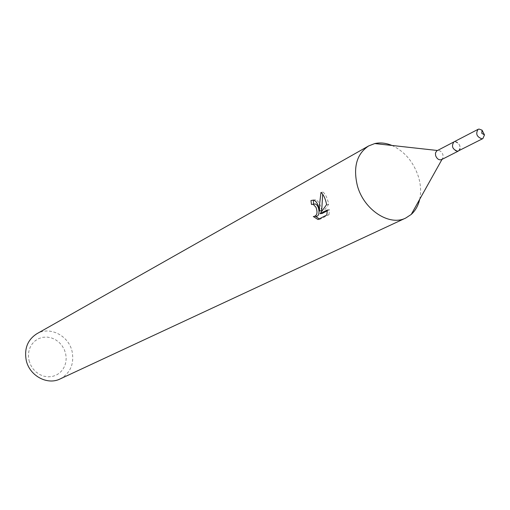 <?xml version="1.0" encoding="UTF-8"?>
<svg xmlns="http://www.w3.org/2000/svg" width="510" height="510" viewBox="0 0 510 510"><rect width="100%" height="100%" fill="white"/><g stroke="black" fill="none" stroke-linecap="round" stroke-linejoin="round"><path stroke-width="0.38" stroke-dasharray="2.55 1.91" d="M452.51 146.893C453.664 149.883 455.43 151.323 457.814 151.221L458.522 150.986C460.026 150.036 460.485 148.378 459.899 146.013C458.458 142.57 456.45 141.213 453.868 141.946L453.262 142.379L452.51 146.893M452.517 146.886C453.67 149.883 455.443 151.33 457.833 151.228C459.867 150.571 460.562 148.831 459.924 146.007C458.158 142.092 455.94 140.881 453.269 142.36L452.517 146.886M441.558 159.617L443.043 157.666L442.948 154.715C441.775 151.706 439.983 150.303 437.58 150.514L436.987 150.73M419.698 199.314C421.19 192.346 420.826 184.996 418.608 177.263C413.68 162.103 404.806 151.502 391.973 145.465M60.065 378.968C70.38 373.154 74.39 363.974 72.088 351.422C68.671 335.586 49.719 325.935 36.803 333.776M29.019 360.493L30.543 364.803L32.927 368.711L36.044 372.019L39.735 374.557L43.803 376.195L48.048 376.852L52.243 376.507L56.183 375.181L59.676 372.938L62.539 369.903L64.642 366.231L65.886 362.1L66.211 357.727L65.599 353.315L64.088 349.082L61.748 345.238L58.701 341.974L55.086 339.443L51.089 337.773L46.895 337.053L42.712 337.327L38.754 338.576L35.215 340.75L32.283 343.746L30.103 347.412L28.796 351.568L28.426 356.005L29.019 360.493M313.554 204.191L311.476 204.484M319.279 218.866L320.152 219.198L329.014 214.665L326.846 214.984M320.152 219.198L317.991 219.523M315.639 216.246L313.318 216.514M321.689 210.7C320.688 204.822 318.693 201.195 315.69 199.812L313.382 200.06M322.199 213.429L328.701 204.249C327.484 198.384 325.635 194.348 323.155 192.142L322.69 194.208M329.014 214.659L329.422 209.693L327.324 210.777M329.422 209.693L327.305 209.999M328.701 204.249L326.623 204.542M323.155 192.136L320.981 192.429M458.554 150.998C461.244 146.695 459.988 143.571 454.792 141.627L453.875 141.907M458.522 150.986L458.197 151.151M313.586 200.105L315.69 199.812M313.548 216.559L315.148 216.316M453.868 141.946L453.543 142.111"/><path stroke-width="0.76" d="M453.543 142.111L436.7 150.909L435.438 153.038L435.616 155.62C437.019 158.999 439.002 160.331 441.558 159.617L458.197 151.151M391.973 145.465C386.038 142.985 380.301 142.347 374.78 143.559L368.666 145.924C356.79 153.854 353.003 167.044 357.319 185.506C363.636 209.68 389.359 226.58 405.781 218.019L411.251 214.417C415.446 210.617 418.264 205.587 419.698 199.314M313.318 216.514L313.548 216.552C317.061 215.896 317.877 212.823 316.002 207.334L313.191 204.268L311.476 204.484L310.972 200.5L313.586 200.105C315.531 200.73 317.124 202.719 318.361 206.085L319.604 211L319.419 205.524L320.981 192.429C323.104 194.157 324.787 197.357 326.03 202.036L326.623 204.542L320.095 213.735L327.305 209.999L326.846 214.984L317.991 219.523L313.318 216.508M368.666 145.924L36.803 333.776C27.623 339.743 24.104 348.623 26.246 360.411C29.516 375.787 47.36 385.426 60.065 378.968L405.781 218.019M313.599 204.166L315.263 203.974C319.426 205.001 320.854 217.381 315.639 216.246L315.148 216.316M315.48 216.272L319.279 218.866M313.382 200.06L313.548 204.172M313.089 200.207L310.972 200.5M322.69 194.208L321.689 210.7L319.604 211M327.324 210.777L322.199 213.429L320.095 213.735M479.017 129.055L478.093 129.33C475.447 133.703 476.742 136.878 481.975 138.86L482.862 138.593L484.481 134.889L482.052 130.165L479.017 129.055M478.093 129.33L453.875 141.907C451.21 146.23 452.478 149.353 457.668 151.266L482.862 138.593M442.017 159.381L411.251 214.417M313.076 204.242L315.148 203.949M437.44 150.495L374.78 143.559M484.481 134.889L481.778 133.295L482.052 130.165"/></g></svg>
